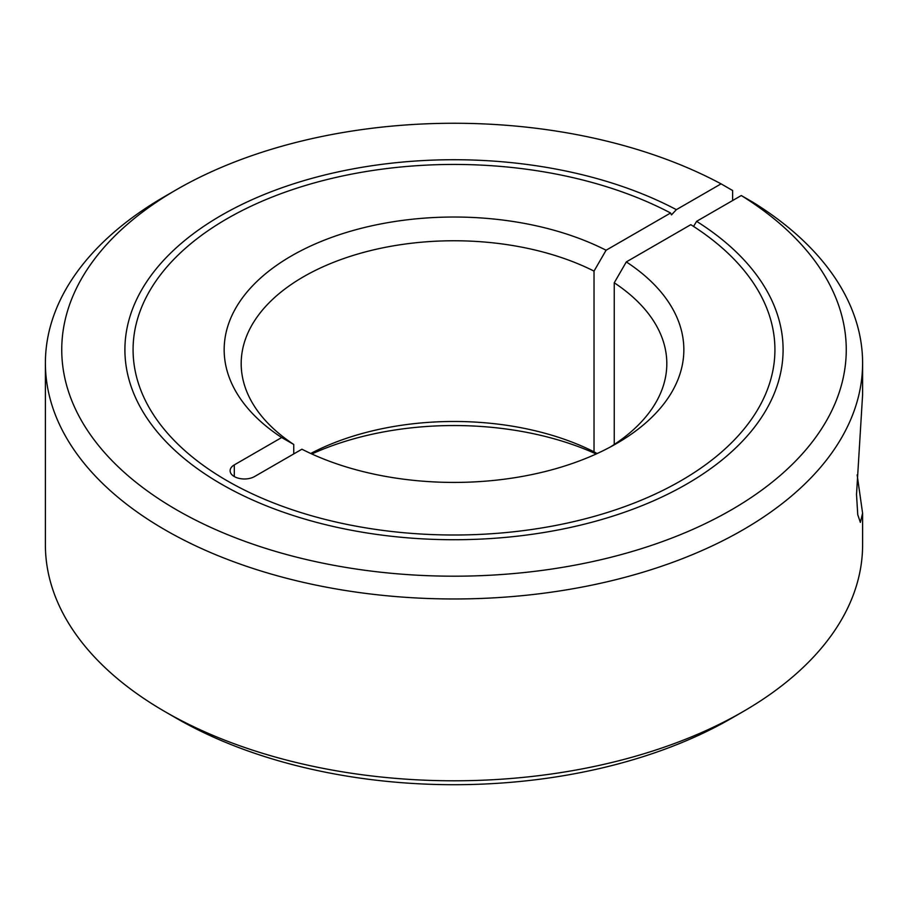 <?xml version="1.0" encoding="UTF-8"?>
<svg xmlns="http://www.w3.org/2000/svg" width="908" height="908" viewBox="0 0 908 908"><rect width="100%" height="100%" fill="white"/><g stroke="black" fill="none" stroke-linecap="round" stroke-linejoin="round"><path stroke-width="1.36" d="M670.592 213.005A320.921 185.277 0 0 0 324.61 180.17A320.921 185.277 0 0 0 133.079 349.728A320.921 185.277 0 0 0 227.079 480.741A320.921 185.277 0 0 0 576.807 520.908A320.921 185.277 0 0 0 774.921 349.728A320.921 185.277 0 0 0 690.818 224.673L626.316 261.913A229.838 132.693 180 0 1 616.521 443.558A229.838 132.693 180 0 1 301.91 449.21L254.524 476.564A14.301 8.251 180 0 1 234.298 476.564A14.301 8.251 180 0 1 230.11 470.73A14.301 8.251 180 0 1 234.298 464.896L281.684 437.531L293.749 444.466A212.812 122.864 180 0 1 241.188 363.62A212.812 122.864 180 0 1 303.522 276.747A212.812 122.864 180 0 1 594.025 271.106L606.09 250.233L670.592 213.005L671.477 214.901L676.369 209.657L721.065 183.859L732.631 190.521L732.631 200.532M310.729 453.489A212.812 122.864 180 0 1 594.025 451.821L594.025 271.106M597.078 453.569L594.025 451.821M311.819 453.977A229.838 132.693 180 0 1 596.181 453.977M857.152 474.918L862.6 513.224L862.6 544.891A408.6 235.898 180 0 1 742.926 711.702L731.371 718.376A392.256 226.467 180 0 1 176.629 718.376L165.074 711.702A408.6 235.898 180 0 1 45.4 544.891L45.4 363.064A408.6 235.898 180 0 1 165.074 196.264L176.629 189.59A392.256 226.467 180 0 1 721.065 183.859M731.371 718.364A392.256 226.467 180 0 1 731.371 718.376L742.926 711.702A408.6 235.898 180 0 1 165.074 711.702M693.553 226.433L696.595 221.336L741.291 195.538L752.857 202.2A408.6 235.898 180 0 1 862.6 363.064A408.6 235.898 180 0 1 742.926 529.875A408.6 235.898 180 0 1 297.631 581.018A408.6 235.898 180 0 1 45.4 363.064M741.291 195.538A392.256 226.467 180 0 1 731.371 509.865A392.256 226.467 180 0 1 176.64 509.865A392.256 226.467 180 0 1 176.629 189.59L165.074 196.264M281.684 437.531A229.838 132.693 180 0 1 291.479 255.897A229.838 132.693 180 0 1 606.09 250.233M696.595 221.336A329.093 189.999 180 0 1 783.093 349.728A329.093 189.999 180 0 1 579.94 525.267A329.093 189.999 180 0 1 221.291 484.077A329.093 189.999 180 0 1 124.907 349.728A329.093 189.999 180 0 1 321.489 175.811A329.093 189.999 180 0 1 676.369 209.657M626.316 261.913L614.251 282.785A212.812 122.864 180 0 1 666.812 363.62A212.812 122.864 180 0 1 610.267 447.031M614.251 282.785L614.251 444.466M862.6 513.224L860.364 522.384L857.754 514.722L856.516 494.542L862.6 394.73L862.6 363.064M293.749 444.466L293.749 453.921M234.298 464.896L234.298 476.564"/></g></svg>
